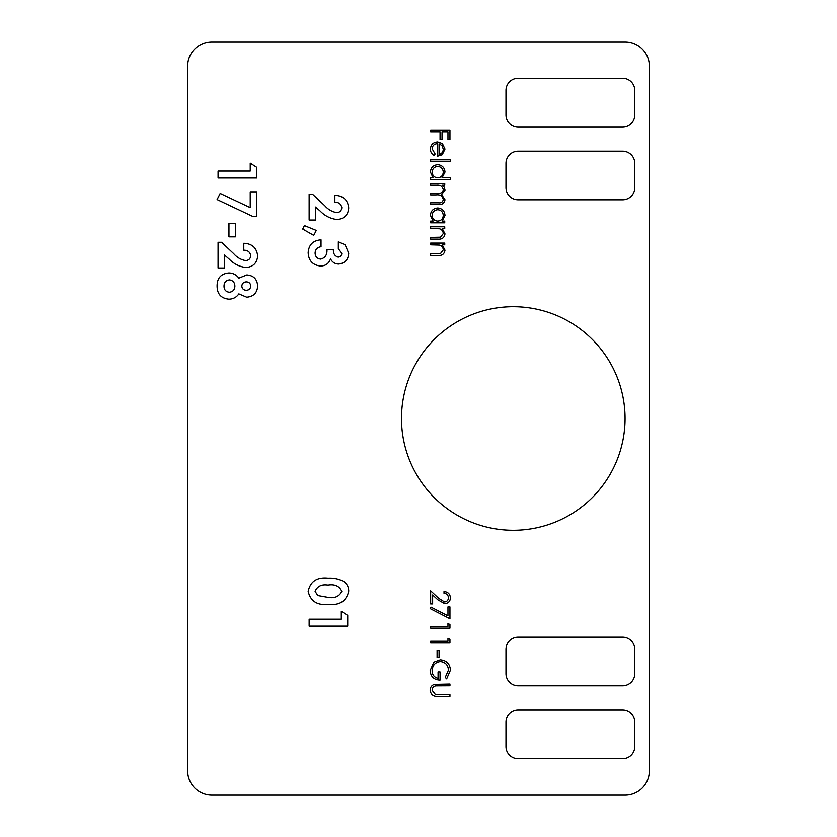 <?xml version="1.0" encoding="UTF-8"?>
<svg xmlns="http://www.w3.org/2000/svg" width="837" height="837" viewBox="0 0 837 837"><rect width="100%" height="100%" fill="white"/><g stroke="black" fill="none" stroke-linecap="round" stroke-linejoin="round"><path stroke-width="1.26" d="M245.597 260.589C248.767 260.38 250.472 258.696 250.723 255.547C249.991 251.958 247.689 250.169 243.797 250.2L243.797 243.285C252.136 243.651 256.75 247.867 257.65 255.934C257.053 262.996 253.192 266.846 246.078 267.516C239.497 266.741 233.847 263.927 229.129 259.051L224.515 255.023L224.515 268.007L218.08 268.007L218.08 242.291L221.596 242.291L233.743 253.716C236.965 257.43 240.91 259.721 245.597 260.589M228.961 236.85L228.961 223.5L235.396 223.5L235.396 236.85L228.961 236.85M250.232 207.639L250.232 191.851L256.656 191.851L256.656 216.574L253.067 216.574L217.097 199.562L220.183 193.42L250.232 207.639M250.232 171.072L250.232 163.163L256.656 167.295L256.656 177.999L218.08 177.999L218.08 171.072L250.232 171.072M338.158 257.126C340.481 256.896 341.695 255.599 341.789 253.234L338.326 248.725L338.326 241.799L345.126 244.76L348.715 253.276C348.286 259.7 344.917 263.289 338.598 264.053C334.926 263.896 332.226 262.18 330.521 258.895C328.857 263.509 325.562 265.884 320.644 266.03C312.745 265.151 308.591 260.684 308.162 252.659C308.748 244.76 313.038 240.481 321.021 239.821L321.021 246.748C317.317 247.271 315.34 249.363 315.089 253.036C315.277 256.666 317.16 258.696 320.717 259.104C325.185 257.859 327.267 254.73 326.953 249.708L333.388 249.708C333.178 253.601 334.769 256.07 338.158 257.126M302.722 229.066L304.417 225.582L316.281 230.426L313.729 235.364L302.722 229.066M336.662 212.619C339.832 212.41 341.538 210.725 341.789 207.576C341.057 203.977 338.755 202.198 334.863 202.23L334.863 195.303C343.201 195.68 347.815 199.897 348.715 207.963C348.119 215.015 344.258 218.875 337.144 219.545C330.563 218.771 324.913 215.946 320.194 211.081L315.58 207.053L315.58 220.037L309.146 220.037L309.146 194.32L312.661 194.32L324.819 205.745C328.031 209.459 331.986 211.751 336.662 212.619M434.225 684.384L449.94 684.038L449.94 685.765L435.815 685.848C433.451 686.34 432.227 687.826 432.133 690.316L435.386 694.469L449.94 694.668L449.94 696.405L438.285 696.405C433.618 696.771 430.909 694.773 430.155 690.41C430.166 687.459 431.526 685.44 434.225 684.384M440.304 659.807C446.592 660.403 449.971 663.867 450.432 670.175L446.644 678.838L445.242 677.363L448.454 670.123C448.077 665.017 445.389 662.161 440.377 661.533C435.156 662.266 432.415 665.31 432.133 670.678C432.206 674.779 434.183 677.332 438.065 678.347L438.065 671.923L440.042 671.923L440.042 680.083C433.88 679.811 430.584 676.631 430.155 670.521L433.807 662.172L440.304 659.807M437.081 657.579L437.081 650.161L439.059 650.161L439.059 657.579L437.081 657.579M447.962 641.257L447.962 638.286L449.94 639.416L449.94 642.983L430.647 642.983L430.647 641.257L447.962 641.257M447.962 626.421L447.962 623.45L449.94 624.58L449.94 628.148L430.647 628.148L430.647 626.421L447.962 626.421M447.962 615.823L447.962 606.888L449.94 606.888L449.94 618.752L430.155 608.614L430.982 607.118L447.962 615.823M444.541 601.939C446.989 601.636 448.287 600.244 448.454 597.754C448.234 595.044 446.749 593.548 444.008 593.287L444.008 591.55C447.921 591.874 450.065 593.967 450.432 597.838C450.17 601.395 448.255 603.341 444.698 603.665L437.782 599.763L432.624 594.94L432.624 603.916L430.647 603.916L430.647 590.807L438.63 598.288L444.541 601.939M430.647 244.833L430.647 243.096L444.74 243.096L444.74 244.833L442.198 244.833L444.991 250.19C444.363 254.071 441.988 255.829 437.845 255.463L430.647 255.463L430.647 253.737L440.492 253.527L443.265 249.897C443.087 247.47 441.852 245.869 439.53 245.095L430.647 244.833M430.647 228.511L430.647 226.775L444.74 226.775L444.74 228.511L442.198 228.511L444.991 233.868C444.363 237.75 441.988 239.508 437.845 239.141L430.647 239.141L430.647 237.415L440.492 237.206L443.265 233.575C443.087 231.148 441.852 229.547 439.53 228.773L430.647 228.511M442.135 221.094L444.74 221.094L444.74 222.82L430.647 222.82L430.647 221.094L433.085 221.094L430.406 215.329C430.814 210.851 433.263 208.403 437.741 207.984C442.187 208.444 444.604 210.914 444.991 215.391L442.135 221.094M430.647 161.248L430.647 159.522L450.432 159.522L450.432 161.248L430.647 161.248M437.322 143.692C434.141 143.954 432.415 145.669 432.133 148.829L435.104 154.018L434.298 155.556C431.725 154.154 430.427 151.989 430.406 149.049C430.773 144.655 433.189 142.29 437.657 141.955L442.365 143.587L444.991 149.091L442.218 154.772L437.322 156.299L437.322 143.692M341.297 619.192L341.297 611.272L347.721 615.415L347.721 626.118L309.146 626.118L309.146 619.192L341.297 619.192M401.488 418.5A111.781 111.781 0 0 0 569.16 515.31A111.781 111.781 0 0 0 569.16 321.69A111.781 111.781 0 0 0 401.488 418.5M187.645 770.846A24.304 24.304 0 0 0 211.949 795.15L625.051 795.15A24.304 24.304 0 0 0 649.355 770.846L649.355 66.154A24.304 24.304 0 0 0 625.051 41.85L211.949 41.85A24.304 24.304 0 0 0 187.645 66.154L187.645 770.846M328.062 578.137C333.524 577.823 338.661 578.88 343.473 581.307C346.936 583.661 348.684 586.936 348.715 591.131C346.403 601.133 339.634 605.549 328.418 604.356C317.244 605.569 310.485 601.228 308.162 591.33C310.328 581.38 316.951 576.986 328.062 578.137M430.647 131.817L430.647 130.091L449.94 130.091L449.94 139.486L447.962 139.486L447.962 131.817L442.03 131.817L442.03 139.486L440.042 139.486L440.042 131.817L430.647 131.817M442.02 177.821L450.432 177.821L450.432 179.547L430.647 179.547L430.647 177.821L433.085 177.821L430.406 172.056C430.814 167.578 433.263 165.13 437.741 164.711C442.187 165.171 444.604 167.641 444.991 172.108L442.02 177.821M430.647 185.239L430.647 183.502L444.74 183.502L444.74 185.239L442.292 185.239L444.28 187.195L444.991 190.093L441.591 194.582L444.991 199.75C444.353 203.297 442.124 204.887 438.285 204.521L430.647 204.521L430.647 202.795L438.295 202.795C441.151 203.182 442.804 202.073 443.265 199.447C442.417 195.91 440.042 194.393 436.129 194.875L430.647 194.875L430.647 193.148L437.814 193.148C440.858 193.629 442.668 192.51 443.265 189.79C442.511 186.389 440.283 184.872 436.579 185.239L430.647 185.239M257.65 286.118C257.179 292.919 253.538 296.601 246.727 297.187L238.859 293.881C236.432 297.334 233.115 299.091 228.888 299.165C221.125 298.37 217.191 294.028 217.097 286.149C217.045 278.104 220.978 273.699 228.888 272.956C233.052 273.04 236.369 274.777 238.859 278.135L246.842 274.934C253.663 275.509 257.273 279.244 257.65 286.118M505.977 722.247L505.977 746.552A12.147 12.147 0 0 0 518.134 758.699L622.623 758.699A12.147 12.147 0 0 0 634.77 746.552L634.77 722.247A12.147 12.147 0 0 0 622.623 710.1L518.134 710.1A12.147 12.147 0 0 0 505.977 722.247M505.977 649.355L505.977 673.649A12.147 12.147 0 0 0 518.134 685.796L622.623 685.796A12.147 12.147 0 0 0 634.77 673.649L634.77 649.355A12.147 12.147 0 0 0 622.623 637.198L518.134 637.198A12.147 12.147 0 0 0 505.977 649.355M505.977 114.753L505.977 90.448A12.147 12.147 0 0 1 518.134 78.301L622.623 78.301A12.147 12.147 0 0 1 634.77 90.448L634.77 114.753A12.147 12.147 0 0 1 622.623 126.9L518.134 126.9A12.147 12.147 0 0 1 505.977 114.753M505.977 187.645L505.977 163.351A12.147 12.147 0 0 1 518.134 151.204L622.623 151.204A12.147 12.147 0 0 1 634.77 163.351L634.77 187.645A12.147 12.147 0 0 1 622.623 199.802L518.134 199.802A12.147 12.147 0 0 1 505.977 187.645M328.418 597.43C334.884 598.434 339.341 596.383 341.789 591.299C339.33 586.026 334.727 583.944 327.978 585.063C321.628 584.1 317.328 586.182 315.089 591.299L317.736 595.525L328.418 597.43M439.059 143.87L439.059 154.573C441.748 153.799 443.15 152.01 443.265 149.185L441.936 145.554L439.059 143.87M437.667 177.821C441.13 177.507 442.993 175.613 443.265 172.14C442.972 168.708 441.13 166.814 437.72 166.437C434.309 166.814 432.447 168.708 432.133 172.119C432.394 175.592 434.236 177.486 437.667 177.821M437.667 221.094C441.13 220.78 442.993 218.886 443.265 215.412C442.972 211.981 441.13 210.087 437.72 209.721C434.309 210.087 432.447 211.981 432.133 215.391C432.394 218.865 434.236 220.759 437.667 221.094M246.402 290.261C249.102 290.094 250.545 288.65 250.723 285.94C250.462 283.335 248.997 281.975 246.34 281.86C243.63 282.006 242.123 283.419 241.82 286.076C242.113 288.775 243.64 290.167 246.402 290.261M229.359 292.239C232.885 291.81 234.737 289.79 234.894 286.17C234.778 282.55 232.989 280.447 229.516 279.882C225.948 280.343 224.117 282.404 224.023 286.087C224.044 289.748 225.823 291.81 229.359 292.239"/></g></svg>
